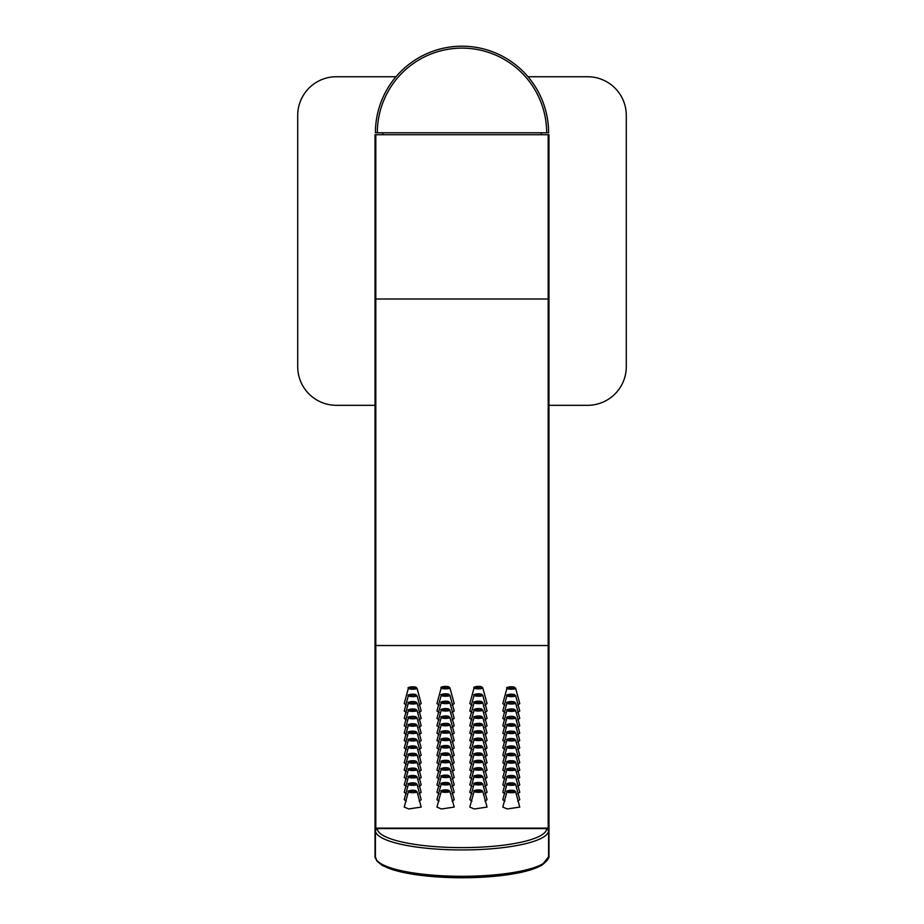 <?xml version="1.0" encoding="UTF-8"?>
<svg xmlns="http://www.w3.org/2000/svg" width="924" height="924" viewBox="0 0 924 924"><rect width="100%" height="100%" fill="white"/><g stroke="black" fill="none" stroke-linecap="round" stroke-linejoin="round"><path stroke-width="1.39" d="M375.802 828.135L375.802 645.529L548.198 645.529L548.198 299.006L548.971 299.006L548.971 828.897L548.198 828.135L375.802 828.135L375.029 828.897L375.029 857.518A0.774 0.751 180 0 0 375.571 858.234M474.093 687.837C472.926 687.11 474.982 686.659 480.237 686.497L482.767 687.837A4.343 0.97 180 0 1 480.699 688.703A4.343 0.97 180 0 1 476.345 688.726A4.343 0.97 180 0 1 474.093 687.837L469.796 703.614L471.933 705.081M482.767 687.837L487.063 703.614L484.927 705.081M474.093 695.229C472.926 694.501 474.982 694.051 480.237 693.889L482.767 695.229A4.343 0.97 180 0 1 480.699 696.095A4.343 0.97 180 0 1 476.345 696.119A4.343 0.97 180 0 1 474.093 695.229L469.796 710.995L471.933 712.473M482.767 695.229L487.063 710.995L484.927 712.473M474.093 702.621C472.926 701.894 474.982 701.443 480.237 701.281L482.767 702.621A4.343 0.97 180 0 1 480.699 703.487A4.343 0.97 180 0 1 476.345 703.511A4.343 0.97 180 0 1 474.093 702.621L469.796 718.387L471.933 719.865M482.767 702.621L487.063 718.387L484.927 719.865M474.093 710.013C472.926 709.274 474.982 708.835 480.237 708.673L482.767 710.013A4.343 0.97 180 0 1 480.699 710.879A4.343 0.97 180 0 1 476.345 710.903A4.343 0.97 180 0 1 474.093 710.013L469.796 725.779L471.933 727.257M482.767 710.013L487.063 725.779L484.927 727.257M474.093 717.405C472.926 716.666 474.982 716.227 480.237 716.065L482.767 717.405A4.343 0.97 180 0 1 480.699 718.271A4.343 0.97 180 0 1 476.345 718.294A4.343 0.97 180 0 1 474.093 717.405L469.796 733.171L471.933 734.649M482.767 717.405L487.063 733.171L484.927 734.649M474.093 724.797C472.926 724.058 474.982 723.619 480.237 723.457L482.767 724.797A4.343 0.97 180 0 1 480.699 725.663A4.343 0.97 180 0 1 476.345 725.686A4.343 0.97 180 0 1 474.093 724.797L469.796 740.563L471.933 742.041M482.767 724.797L487.063 740.563L484.927 742.041M474.093 732.189C472.926 731.45 474.982 731.011 480.237 730.849L482.767 732.189A4.343 0.97 180 0 1 480.699 733.055A4.343 0.97 180 0 1 476.345 733.079A4.343 0.97 180 0 1 474.093 732.189L469.796 747.955L471.933 749.433M482.767 732.189L487.063 747.955L484.927 749.433M474.093 739.581C472.926 738.842 474.982 738.403 480.237 738.241L482.767 739.581A4.343 0.97 180 0 1 480.699 740.447A4.343 0.97 180 0 1 476.345 740.471A4.343 0.97 180 0 1 474.093 739.581L469.796 755.347L471.933 756.825M482.767 739.581L487.063 755.347L484.927 756.825M474.093 746.973C472.926 746.234 474.982 745.784 480.237 745.633L482.767 746.973A4.343 0.97 180 0 1 480.699 747.839A4.343 0.97 180 0 1 476.345 747.863A4.343 0.97 180 0 1 474.093 746.973L469.796 762.739L471.933 764.217M482.767 746.973L487.063 762.739L484.927 764.217M474.093 754.365C472.926 753.626 474.982 753.176 480.237 753.025L482.767 754.365A4.343 0.97 180 0 1 480.699 755.231A4.343 0.97 180 0 1 476.345 755.255A4.343 0.97 180 0 1 474.093 754.365L469.796 770.131L471.933 771.609M482.767 754.365L487.063 770.131L484.927 771.609M482.767 761.757A4.343 0.97 180 0 1 480.699 762.612A4.343 0.97 180 0 1 476.345 762.646A4.343 0.97 180 0 1 474.093 761.757C472.926 761.018 474.982 760.567 480.237 760.417L482.767 761.757L487.063 777.523L484.927 779.001M471.933 779.001L469.796 777.523L474.093 761.757M474.093 769.149C472.926 768.41 474.982 767.96 480.237 767.809L482.767 769.149A4.343 0.97 180 0 1 480.699 770.004A4.343 0.97 180 0 1 476.345 770.039A4.343 0.97 180 0 1 474.093 769.149L469.796 784.915L471.933 786.393M482.767 769.149L487.063 784.915L484.927 786.393M474.093 776.541C472.926 775.802 474.982 775.351 480.237 775.201L482.767 776.541A4.343 0.97 180 0 1 480.699 777.396A4.343 0.97 180 0 1 476.345 777.431A4.343 0.97 180 0 1 474.093 776.541L469.796 792.307L471.933 793.774M482.767 776.541L487.063 792.307L484.927 793.774M474.093 783.933C472.926 783.194 474.982 782.744 480.237 782.582L482.767 783.933A4.343 0.97 180 0 1 480.699 784.788A4.343 0.97 180 0 1 476.345 784.811A4.343 0.97 180 0 1 474.093 783.933L469.796 799.699L471.933 801.166M482.767 783.933L487.063 799.699L484.927 801.166M469.796 807.091L474.266 808.985L487.063 807.091L482.767 791.325A4.343 0.97 180 0 1 480.699 792.18A4.343 0.97 180 0 1 476.345 792.203A4.343 0.97 180 0 1 474.093 791.325L469.796 807.091M441.233 687.837C440.067 687.11 442.122 686.659 447.378 686.497L449.907 687.837A4.343 0.97 180 0 1 447.84 688.703A4.343 0.97 180 0 1 443.497 688.726A4.343 0.97 180 0 1 441.233 687.837L436.937 703.614L439.073 705.081M449.907 687.837L454.204 703.614L452.067 705.081M441.233 695.229C440.067 694.501 442.122 694.051 447.378 693.889L449.907 695.229A4.343 0.97 180 0 1 447.84 696.095A4.343 0.97 180 0 1 443.497 696.119A4.343 0.97 180 0 1 441.233 695.229L436.937 710.995L439.073 712.473M449.907 695.229L454.204 710.995L452.067 712.473M441.233 702.621C440.067 701.894 442.122 701.443 447.378 701.281L449.907 702.621A4.343 0.97 180 0 1 447.84 703.487A4.343 0.97 180 0 1 443.497 703.511A4.343 0.97 180 0 1 441.233 702.621L436.937 718.387L439.073 719.865M449.907 702.621L454.204 718.387L452.067 719.865M441.233 710.013C440.067 709.274 442.122 708.835 447.378 708.673L449.907 710.013A4.343 0.97 180 0 1 447.84 710.879A4.343 0.97 180 0 1 443.497 710.903A4.343 0.97 180 0 1 441.233 710.013L436.937 725.779L439.073 727.257M449.907 710.013L454.204 725.779L452.067 727.257M441.233 717.405C440.067 716.666 442.122 716.227 447.378 716.065L449.907 717.405A4.343 0.97 180 0 1 447.84 718.271A4.343 0.97 180 0 1 443.497 718.294A4.343 0.97 180 0 1 441.233 717.405L436.937 733.171L439.073 734.649M449.907 717.405L454.204 733.171L452.067 734.649M441.233 724.797C440.067 724.058 442.122 723.619 447.378 723.457L449.907 724.797A4.343 0.97 180 0 1 447.84 725.663A4.343 0.97 180 0 1 443.497 725.686A4.343 0.97 180 0 1 441.233 724.797L436.937 740.563L439.073 742.041M449.907 724.797L454.204 740.563L452.067 742.041M441.233 732.189C440.067 731.45 442.122 731.011 447.378 730.849L449.907 732.189A4.343 0.97 180 0 1 447.84 733.055A4.343 0.97 180 0 1 443.497 733.079A4.343 0.97 180 0 1 441.233 732.189L436.937 747.955L439.073 749.433M449.907 732.189L454.204 747.955L452.067 749.433M441.233 739.581C440.067 738.842 442.122 738.403 447.378 738.241L449.907 739.581A4.343 0.97 180 0 1 447.84 740.447A4.343 0.97 180 0 1 443.497 740.471A4.343 0.97 180 0 1 441.233 739.581L436.937 755.347L439.073 756.825M449.907 739.581L454.204 755.347L452.067 756.825M441.233 746.973C440.067 746.234 442.122 745.784 447.378 745.633L449.907 746.973A4.343 0.97 180 0 1 447.84 747.839A4.343 0.97 180 0 1 443.497 747.863A4.343 0.97 180 0 1 441.233 746.973L436.937 762.739L439.073 764.217M449.907 746.973L454.204 762.739L452.067 764.217M441.233 754.365C440.067 753.626 442.122 753.176 447.378 753.025L449.907 754.365A4.343 0.97 180 0 1 447.84 755.231A4.343 0.97 180 0 1 443.497 755.255A4.343 0.97 180 0 1 441.233 754.365L436.937 770.131L439.073 771.609M449.907 754.365L454.204 770.131L452.067 771.609M449.907 761.757A4.343 0.97 180 0 1 447.84 762.612A4.343 0.97 180 0 1 443.497 762.646A4.343 0.97 180 0 1 441.233 761.757C440.067 761.018 442.122 760.567 447.378 760.417L449.907 761.757L454.204 777.523L452.067 779.001M439.073 779.001L436.937 777.523L441.233 761.757M441.233 769.149C440.067 768.41 442.122 767.96 447.378 767.809L449.907 769.149A4.343 0.97 180 0 1 447.84 770.004A4.343 0.97 180 0 1 443.497 770.039A4.343 0.97 180 0 1 441.233 769.149L436.937 784.915L439.073 786.393M449.907 769.149L454.204 784.915L452.067 786.393M441.233 776.541C440.067 775.802 442.122 775.351 447.378 775.201L449.907 776.541A4.343 0.97 180 0 1 447.84 777.396A4.343 0.97 180 0 1 443.497 777.431A4.343 0.97 180 0 1 441.233 776.541L436.937 792.307L439.073 793.774M449.907 776.541L454.204 792.307L452.067 793.774M441.233 783.933C440.067 783.194 442.122 782.744 447.378 782.582L449.907 783.933A4.343 0.97 180 0 1 447.84 784.788A4.343 0.97 180 0 1 443.497 784.811A4.343 0.97 180 0 1 441.233 783.933L436.937 799.699L439.073 801.166M449.907 783.933L454.204 799.699L452.067 801.166M506.953 688.218C505.786 687.479 507.83 687.04 513.097 686.879L515.627 688.218A4.343 0.97 180 0 1 513.559 689.085A4.343 0.97 180 0 1 509.205 689.108A4.343 0.97 180 0 1 506.953 688.218L502.806 703.614L504.908 705.058M515.627 688.218L519.762 703.614L517.671 705.058M506.953 695.61C505.786 694.871 507.83 694.421 513.097 694.271L515.627 695.61A4.343 0.97 180 0 1 513.559 696.477A4.343 0.97 180 0 1 509.205 696.5A4.343 0.97 180 0 1 506.953 695.61L502.806 711.006L504.908 712.45M515.627 695.61L519.762 711.006L517.671 712.45M506.953 703.002C505.786 702.263 507.83 701.813 513.097 701.663L515.627 703.002A4.343 0.97 180 0 1 513.559 703.869A4.343 0.97 180 0 1 509.205 703.892A4.343 0.97 180 0 1 506.953 703.002L502.806 718.398L504.908 719.842M515.627 703.002L519.762 718.398L517.671 719.842M506.953 710.394C505.786 709.655 507.83 709.205 513.097 709.054L515.627 710.394A4.343 0.97 180 0 1 513.559 711.249A4.343 0.97 180 0 1 509.205 711.284A4.343 0.97 180 0 1 506.953 710.394L502.806 725.79L504.908 727.234M515.627 710.394L519.762 725.79L517.671 727.234M506.953 717.786C505.786 717.047 507.83 716.597 513.097 716.447L515.627 717.786A4.343 0.97 180 0 1 513.559 718.641A4.343 0.97 180 0 1 509.205 718.676A4.343 0.97 180 0 1 506.953 717.786L502.806 733.182L504.908 734.626M515.627 717.786L519.762 733.182L517.671 734.626M506.953 725.178C505.786 724.439 507.83 723.989 513.097 723.839L515.627 725.178A4.343 0.97 180 0 1 513.559 726.033A4.343 0.97 180 0 1 509.205 726.068A4.343 0.97 180 0 1 506.953 725.178L502.806 740.574L504.908 742.018M515.627 725.178L519.762 740.574L517.671 742.018M506.953 732.57C505.786 731.831 507.83 731.381 513.097 731.219L515.627 732.57A4.343 0.97 180 0 1 513.559 733.425A4.343 0.97 180 0 1 509.205 733.448A4.343 0.97 180 0 1 506.953 732.57L502.806 747.966L504.908 749.41M515.627 732.57L519.762 747.966L517.671 749.41M506.953 739.962C505.786 739.223 507.83 738.773 513.097 738.611L515.627 739.962A4.343 0.97 180 0 1 513.559 740.817A4.343 0.97 180 0 1 509.205 740.84A4.343 0.97 180 0 1 506.953 739.962L502.806 755.358L504.908 756.802M515.627 739.962L519.762 755.358L517.671 756.802M506.953 747.354C505.786 746.615 507.83 746.165 513.097 746.003L515.627 747.354A4.343 0.97 180 0 1 513.559 748.209A4.343 0.97 180 0 1 509.205 748.232A4.343 0.97 180 0 1 506.953 747.354L502.806 762.75L504.908 764.194M515.627 747.354L519.762 762.75L517.671 764.194M506.953 754.746C505.786 754.007 507.83 753.557 513.097 753.395L515.627 754.746A4.343 0.97 180 0 1 513.559 755.601A4.343 0.97 180 0 1 509.205 755.624A4.343 0.97 180 0 1 506.953 754.746L502.806 770.142L504.908 771.586M515.627 754.746L519.762 770.142L517.671 771.586M506.953 762.127C505.786 761.399 507.83 760.949 513.097 760.787L515.627 762.127A4.343 0.97 180 0 1 513.559 762.993A4.343 0.97 180 0 1 509.205 763.016A4.343 0.97 180 0 1 506.953 762.127L502.806 777.523L504.908 778.978M515.627 762.127L519.762 777.523L517.671 778.978M515.627 769.519A4.343 0.97 180 0 1 513.559 770.385A4.343 0.97 180 0 1 509.205 770.408A4.343 0.97 180 0 1 506.953 769.519C505.786 768.791 507.83 768.341 513.097 768.179L515.627 769.519L519.762 784.915L517.671 786.37M504.908 786.37L502.806 784.915L506.953 769.519M506.953 776.911C505.786 776.183 507.83 775.733 513.097 775.571L515.627 776.911A4.343 0.97 180 0 1 513.559 777.777A4.343 0.97 180 0 1 509.205 777.8A4.343 0.97 180 0 1 506.953 776.911L502.806 792.307L504.908 793.762M515.627 776.911L519.762 792.307L517.671 793.762M515.627 784.303A4.343 0.97 180 0 1 513.559 785.169A4.343 0.97 180 0 1 509.205 785.192A4.343 0.97 180 0 1 506.953 784.303C505.786 783.575 507.83 783.125 513.097 782.963L515.627 784.303L519.762 799.699L517.671 801.143M504.908 801.143L502.806 799.699L506.953 784.303M502.806 807.091L507.207 808.95L519.762 807.091L515.627 791.695A4.343 0.97 180 0 1 513.559 792.561A4.343 0.97 180 0 1 509.205 792.584A4.343 0.97 180 0 1 506.953 791.695L502.806 807.091M408.373 688.218C407.218 687.479 409.263 687.04 414.518 686.879L417.047 688.218A4.343 0.97 180 0 1 414.98 689.085A4.343 0.97 180 0 1 410.637 689.108A4.343 0.97 180 0 1 408.373 688.218L404.238 703.614L406.329 705.058M417.047 688.218L421.194 703.614L419.092 705.058M408.373 695.61C407.218 694.871 409.263 694.421 414.518 694.271L417.047 695.61A4.343 0.97 180 0 1 414.98 696.477A4.343 0.97 180 0 1 410.637 696.5A4.343 0.97 180 0 1 408.373 695.61L404.238 711.006L406.329 712.45M417.047 695.61L421.194 711.006L419.092 712.45M408.373 703.002C407.218 702.263 409.263 701.813 414.518 701.663L417.047 703.002A4.343 0.97 180 0 1 414.98 703.869A4.343 0.97 180 0 1 410.637 703.892A4.343 0.97 180 0 1 408.373 703.002L404.238 718.398L406.329 719.842M417.047 703.002L421.194 718.398L419.092 719.842M408.373 710.394C407.218 709.655 409.263 709.205 414.518 709.054L417.047 710.394A4.343 0.97 180 0 1 414.98 711.249A4.343 0.97 180 0 1 410.637 711.284A4.343 0.97 180 0 1 408.373 710.394L404.238 725.79L406.329 727.234M417.047 710.394L421.194 725.79L419.092 727.234M408.373 717.786C407.218 717.047 409.263 716.597 414.518 716.447L417.047 717.786A4.343 0.97 180 0 1 414.98 718.641A4.343 0.97 180 0 1 410.637 718.676A4.343 0.97 180 0 1 408.373 717.786L404.238 733.182L406.329 734.626M417.047 717.786L421.194 733.182L419.092 734.626M408.373 725.178C407.218 724.439 409.263 723.989 414.518 723.839L417.047 725.178A4.343 0.97 180 0 1 414.98 726.033A4.343 0.97 180 0 1 410.637 726.068A4.343 0.97 180 0 1 408.373 725.178L404.238 740.574L406.329 742.018M417.047 725.178L421.194 740.574L419.092 742.018M408.373 732.57C407.218 731.831 409.263 731.381 414.518 731.219L417.047 732.57A4.343 0.97 180 0 1 414.98 733.425A4.343 0.97 180 0 1 410.637 733.448A4.343 0.97 180 0 1 408.373 732.57L404.238 747.966L406.329 749.41M417.047 732.57L421.194 747.966L419.092 749.41M408.373 739.962C407.218 739.223 409.263 738.773 414.518 738.611L417.047 739.962A4.343 0.97 180 0 1 414.98 740.817A4.343 0.97 180 0 1 410.637 740.84A4.343 0.97 180 0 1 408.373 739.962L404.238 755.358L406.329 756.802M417.047 739.962L421.194 755.358L419.092 756.802M408.373 747.354C407.218 746.615 409.263 746.165 414.518 746.003L417.047 747.354A4.343 0.97 180 0 1 414.98 748.209A4.343 0.97 180 0 1 410.637 748.232A4.343 0.97 180 0 1 408.373 747.354L404.238 762.75L406.329 764.194M417.047 747.354L421.194 762.75L419.092 764.194M408.373 754.746C407.218 754.007 409.263 753.557 414.518 753.395L417.047 754.746A4.343 0.97 180 0 1 414.98 755.601A4.343 0.97 180 0 1 410.637 755.624A4.343 0.97 180 0 1 408.373 754.746L404.238 770.142L406.329 771.586M417.047 754.746L421.194 770.142L419.092 771.586M408.373 762.127C407.218 761.399 409.263 760.949 414.518 760.787L417.047 762.127A4.343 0.97 180 0 1 414.98 762.993A4.343 0.97 180 0 1 410.637 763.016A4.343 0.97 180 0 1 408.373 762.127L404.238 777.523L406.329 778.978M417.047 762.127L421.194 777.523L419.092 778.978M417.047 769.519A4.343 0.97 180 0 1 414.98 770.385A4.343 0.97 180 0 1 410.637 770.408A4.343 0.97 180 0 1 408.373 769.519C407.218 768.791 409.263 768.341 414.518 768.179L417.047 769.519L421.194 784.915L419.092 786.37M406.329 786.37L404.238 784.915L408.373 769.519M408.373 776.911C407.218 776.183 409.263 775.733 414.518 775.571L417.047 776.911A4.343 0.97 180 0 1 414.98 777.777A4.343 0.97 180 0 1 410.637 777.8A4.343 0.97 180 0 1 408.373 776.911L404.238 792.307L406.329 793.762M417.047 776.911L421.194 792.307L419.092 793.762M417.047 784.303A4.343 0.97 180 0 1 414.98 785.169A4.343 0.97 180 0 1 410.637 785.192A4.343 0.97 180 0 1 408.373 784.303C407.218 783.575 409.263 783.125 414.518 782.963L417.047 784.303L421.194 799.699L419.092 801.143M406.329 801.143L404.238 799.699L408.373 784.303M436.937 807.091L441.418 808.985L454.204 807.091L449.907 791.325A4.343 0.97 180 0 1 447.84 792.18A4.343 0.97 180 0 1 443.497 792.203A4.343 0.97 180 0 1 441.233 791.325L436.937 807.091M404.238 807.091L408.627 808.95L421.194 807.091L417.047 791.695A4.343 0.97 180 0 1 414.98 792.561A4.343 0.97 180 0 1 410.637 792.584A4.343 0.97 180 0 1 408.373 791.695L404.238 807.091M548.198 858.269L548.971 857.518L548.971 828.897M375.029 646.28A0.774 0.751 180 0 1 375.802 645.529L375.802 299.006L548.198 299.006L548.198 134.719L375.029 134.719L375.029 828.897M548.971 299.006L548.971 134.719L548.198 134.719M527.997 76.738L587.629 76.738A38.658 38.658 0 0 1 626.287 115.396L626.287 366.655A38.658 38.658 0 0 1 587.629 405.313L548.971 405.313M375.029 405.313L336.371 405.313A38.658 38.658 0 0 1 297.713 366.655L297.713 115.396A38.658 38.658 0 0 1 336.371 76.738L396.003 76.738M546.662 828.574A84.662 19.046 180 0 1 462 847.62A84.662 19.046 180 0 1 377.339 828.574L546.662 828.574L548.59 830.457L548.59 856.825A86.59 19.473 180 0 1 462 876.299A86.59 19.473 180 0 1 375.41 856.825L376.853 860.995L382.374 865.534L393.116 869.923L414.414 874.531L434.777 876.795L462.358 877.8L499.665 875.825L521.482 872.348L541.591 865.557L548.59 856.825M377.339 828.574L375.41 830.457L375.41 856.825M541.245 132.79L541.245 134.719M382.755 132.79L382.755 134.719M546.662 132.79L375.41 132.79A86.59 86.59 0 0 1 462 46.2A86.59 86.59 0 0 1 548.59 132.79L546.662 132.79A84.662 84.662 0 0 0 462 48.129A84.662 84.662 0 0 0 377.339 132.79M548.971 646.28A0.774 0.751 180 0 0 548.198 645.529L548.198 828.135M476.715 695.31A3.569 0.808 180 0 1 475.294 694.224A3.569 0.808 180 0 1 480.145 693.901A3.569 0.808 180 0 1 481.566 694.998A3.569 0.808 180 0 1 476.715 695.31M476.715 710.094A3.569 0.808 180 0 1 475.294 709.008A3.569 0.808 180 0 1 480.145 708.685A3.569 0.808 180 0 1 481.566 709.782A3.569 0.808 180 0 1 476.715 710.094M476.715 724.878A3.569 0.808 180 0 1 475.294 723.792A3.569 0.808 180 0 1 480.145 723.469A3.569 0.808 180 0 1 481.566 724.566A3.569 0.808 180 0 1 476.715 724.878M476.715 739.662A3.569 0.808 180 0 1 475.294 738.576A3.569 0.808 180 0 1 480.145 738.253A3.569 0.808 180 0 1 481.566 739.339A3.569 0.808 180 0 1 476.715 739.662M476.715 754.446A3.569 0.808 180 0 1 475.294 753.36A3.569 0.808 180 0 1 480.145 753.037A3.569 0.808 180 0 1 481.566 754.123A3.569 0.808 180 0 1 476.715 754.446M476.715 769.23A3.569 0.808 180 0 1 475.294 768.133A3.569 0.808 180 0 1 480.145 767.821A3.569 0.808 180 0 1 481.566 768.907A3.569 0.808 180 0 1 476.715 769.23M476.715 784.014A3.569 0.808 180 0 1 475.294 782.917A3.569 0.808 180 0 1 480.145 782.605A3.569 0.808 180 0 1 481.566 783.691A3.569 0.808 180 0 1 476.715 784.014M443.855 687.93A3.569 0.808 180 0 1 442.434 686.832A3.569 0.808 180 0 1 447.285 686.509A3.569 0.808 180 0 1 448.706 687.606A3.569 0.808 180 0 1 443.855 687.93M443.855 702.702A3.569 0.808 180 0 1 442.434 701.616A3.569 0.808 180 0 1 447.285 701.293A3.569 0.808 180 0 1 448.706 702.39A3.569 0.808 180 0 1 443.855 702.702M443.855 717.486A3.569 0.808 180 0 1 442.434 716.4A3.569 0.808 180 0 1 447.285 716.077A3.569 0.808 180 0 1 448.706 717.174A3.569 0.808 180 0 1 443.855 717.486M443.855 732.27A3.569 0.808 180 0 1 442.434 731.184A3.569 0.808 180 0 1 447.285 730.861A3.569 0.808 180 0 1 448.706 731.947A3.569 0.808 180 0 1 443.855 732.27M443.855 747.054A3.569 0.808 180 0 1 442.434 745.968A3.569 0.808 180 0 1 447.285 745.645A3.569 0.808 180 0 1 448.706 746.731A3.569 0.808 180 0 1 443.855 747.054M443.855 761.838A3.569 0.808 180 0 1 442.434 760.752A3.569 0.808 180 0 1 447.285 760.429A3.569 0.808 180 0 1 448.706 761.515A3.569 0.808 180 0 1 443.855 761.838M443.855 776.622A3.569 0.808 180 0 1 442.434 775.525A3.569 0.808 180 0 1 447.285 775.213A3.569 0.808 180 0 1 448.706 776.299A3.569 0.808 180 0 1 443.855 776.622M509.574 688.299A3.569 0.808 180 0 1 508.154 687.213A3.569 0.808 180 0 1 512.993 686.89A3.569 0.808 180 0 1 514.425 687.976A3.569 0.808 180 0 1 509.574 688.299M509.574 703.083A3.569 0.808 180 0 1 508.154 701.997A3.569 0.808 180 0 1 512.993 701.674A3.569 0.808 180 0 1 514.425 702.76A3.569 0.808 180 0 1 509.574 703.083M509.574 717.867A3.569 0.808 180 0 1 508.154 716.77A3.569 0.808 180 0 1 512.993 716.458A3.569 0.808 180 0 1 514.425 717.544A3.569 0.808 180 0 1 509.574 717.867M509.574 732.651A3.569 0.808 180 0 1 508.154 731.554A3.569 0.808 180 0 1 512.993 731.242A3.569 0.808 180 0 1 514.425 732.328A3.569 0.808 180 0 1 509.574 732.651M509.574 747.435A3.569 0.808 180 0 1 508.154 746.338A3.569 0.808 180 0 1 512.993 746.026A3.569 0.808 180 0 1 514.425 747.112A3.569 0.808 180 0 1 509.574 747.435M509.574 762.219A3.569 0.808 180 0 1 508.154 761.122A3.569 0.808 180 0 1 512.993 760.799A3.569 0.808 180 0 1 514.425 761.896A3.569 0.808 180 0 1 509.574 762.219M509.574 776.992A3.569 0.808 180 0 1 508.154 775.906A3.569 0.808 180 0 1 512.993 775.582A3.569 0.808 180 0 1 514.425 776.68A3.569 0.808 180 0 1 509.574 776.992M509.574 791.776A3.569 0.808 180 0 1 508.154 790.69A3.569 0.808 180 0 1 512.993 790.366A3.569 0.808 180 0 1 514.425 791.464A3.569 0.808 180 0 1 509.574 791.776M411.007 695.691A3.569 0.808 180 0 1 409.575 694.605A3.569 0.808 180 0 1 414.426 694.282A3.569 0.808 180 0 1 415.846 695.368A3.569 0.808 180 0 1 411.007 695.691M411.007 710.475A3.569 0.808 180 0 1 409.575 709.389A3.569 0.808 180 0 1 414.426 709.066A3.569 0.808 180 0 1 415.846 710.152A3.569 0.808 180 0 1 411.007 710.475M411.007 725.259A3.569 0.808 180 0 1 409.575 724.162A3.569 0.808 180 0 1 414.426 723.85A3.569 0.808 180 0 1 415.846 724.936A3.569 0.808 180 0 1 411.007 725.259M411.007 740.043A3.569 0.808 180 0 1 409.575 738.946A3.569 0.808 180 0 1 414.426 738.634A3.569 0.808 180 0 1 415.846 739.72A3.569 0.808 180 0 1 411.007 740.043M411.007 754.827A3.569 0.808 180 0 1 409.575 753.73A3.569 0.808 180 0 1 414.426 753.418A3.569 0.808 180 0 1 415.846 754.504A3.569 0.808 180 0 1 411.007 754.827M411.007 769.611A3.569 0.808 180 0 1 409.575 768.514A3.569 0.808 180 0 1 414.426 768.191A3.569 0.808 180 0 1 415.846 769.288A3.569 0.808 180 0 1 411.007 769.611M411.007 784.384A3.569 0.808 180 0 1 409.575 783.298A3.569 0.808 180 0 1 414.426 782.975A3.569 0.808 180 0 1 415.846 784.072A3.569 0.808 180 0 1 411.007 784.384M411.007 791.776A3.569 0.808 180 0 1 409.575 790.69A3.569 0.808 180 0 1 414.426 790.366A3.569 0.808 180 0 1 415.846 791.464A3.569 0.808 180 0 1 411.007 791.776M375.802 134.719L375.802 299.006L375.029 299.006M548.59 830.457A86.59 19.473 180 0 1 462 849.941A86.59 19.473 180 0 1 375.41 830.457M545.206 862.207A84.662 19.046 180 0 1 462 877.754A84.662 19.046 180 0 1 378.794 862.207M443.855 791.406A3.569 0.808 180 0 1 442.434 790.309A3.569 0.808 180 0 1 447.285 789.997A3.569 0.808 180 0 1 448.706 791.083A3.569 0.808 180 0 1 443.855 791.406M411.007 776.992A3.569 0.808 180 0 1 409.575 775.906A3.569 0.808 180 0 1 414.426 775.582A3.569 0.808 180 0 1 415.846 776.68A3.569 0.808 180 0 1 411.007 776.992M411.007 762.219A3.569 0.808 180 0 1 409.575 761.122A3.569 0.808 180 0 1 414.426 760.799A3.569 0.808 180 0 1 415.846 761.896A3.569 0.808 180 0 1 411.007 762.219M411.007 747.435A3.569 0.808 180 0 1 409.575 746.338A3.569 0.808 180 0 1 414.426 746.026A3.569 0.808 180 0 1 415.846 747.112A3.569 0.808 180 0 1 411.007 747.435M411.007 732.651A3.569 0.808 180 0 1 409.575 731.554A3.569 0.808 180 0 1 414.426 731.242A3.569 0.808 180 0 1 415.846 732.328A3.569 0.808 180 0 1 411.007 732.651M411.007 717.867A3.569 0.808 180 0 1 409.575 716.77A3.569 0.808 180 0 1 414.426 716.458A3.569 0.808 180 0 1 415.846 717.544A3.569 0.808 180 0 1 411.007 717.867M411.007 703.083A3.569 0.808 180 0 1 409.575 701.997A3.569 0.808 180 0 1 414.426 701.674A3.569 0.808 180 0 1 415.846 702.76A3.569 0.808 180 0 1 411.007 703.083M411.007 688.299A3.569 0.808 180 0 1 409.575 687.213A3.569 0.808 180 0 1 414.426 686.89A3.569 0.808 180 0 1 415.846 687.976A3.569 0.808 180 0 1 411.007 688.299M509.574 784.384A3.569 0.808 180 0 1 508.154 783.298A3.569 0.808 180 0 1 512.993 782.975A3.569 0.808 180 0 1 514.425 784.072A3.569 0.808 180 0 1 509.574 784.384M509.574 769.611A3.569 0.808 180 0 1 508.154 768.514A3.569 0.808 180 0 1 512.993 768.191A3.569 0.808 180 0 1 514.425 769.288A3.569 0.808 180 0 1 509.574 769.611M509.574 754.827A3.569 0.808 180 0 1 508.154 753.73A3.569 0.808 180 0 1 512.993 753.418A3.569 0.808 180 0 1 514.425 754.504A3.569 0.808 180 0 1 509.574 754.827M509.574 740.043A3.569 0.808 180 0 1 508.154 738.946A3.569 0.808 180 0 1 512.993 738.634A3.569 0.808 180 0 1 514.425 739.72A3.569 0.808 180 0 1 509.574 740.043M509.574 725.259A3.569 0.808 180 0 1 508.154 724.162A3.569 0.808 180 0 1 512.993 723.85A3.569 0.808 180 0 1 514.425 724.936A3.569 0.808 180 0 1 509.574 725.259M509.574 710.475A3.569 0.808 180 0 1 508.154 709.389A3.569 0.808 180 0 1 512.993 709.066A3.569 0.808 180 0 1 514.425 710.152A3.569 0.808 180 0 1 509.574 710.475M509.574 695.691A3.569 0.808 180 0 1 508.154 694.605A3.569 0.808 180 0 1 512.993 694.282A3.569 0.808 180 0 1 514.425 695.368A3.569 0.808 180 0 1 509.574 695.691M443.855 784.014A3.569 0.808 180 0 1 442.434 782.917A3.569 0.808 180 0 1 447.285 782.605A3.569 0.808 180 0 1 448.706 783.691A3.569 0.808 180 0 1 443.855 784.014M443.855 769.23A3.569 0.808 180 0 1 442.434 768.133A3.569 0.808 180 0 1 447.285 767.821A3.569 0.808 180 0 1 448.706 768.907A3.569 0.808 180 0 1 443.855 769.23M443.855 754.446A3.569 0.808 180 0 1 442.434 753.36A3.569 0.808 180 0 1 447.285 753.037A3.569 0.808 180 0 1 448.706 754.123A3.569 0.808 180 0 1 443.855 754.446M443.855 739.662A3.569 0.808 180 0 1 442.434 738.576A3.569 0.808 180 0 1 447.285 738.253A3.569 0.808 180 0 1 448.706 739.339A3.569 0.808 180 0 1 443.855 739.662M443.855 724.878A3.569 0.808 180 0 1 442.434 723.792A3.569 0.808 180 0 1 447.285 723.469A3.569 0.808 180 0 1 448.706 724.566A3.569 0.808 180 0 1 443.855 724.878M443.855 710.094A3.569 0.808 180 0 1 442.434 709.008A3.569 0.808 180 0 1 447.285 708.685A3.569 0.808 180 0 1 448.706 709.782A3.569 0.808 180 0 1 443.855 710.094M443.855 695.31A3.569 0.808 180 0 1 442.434 694.224A3.569 0.808 180 0 1 447.285 693.901A3.569 0.808 180 0 1 448.706 694.998A3.569 0.808 180 0 1 443.855 695.31M476.715 791.406A3.569 0.808 180 0 1 475.294 790.309A3.569 0.808 180 0 1 480.145 789.997A3.569 0.808 180 0 1 481.566 791.083A3.569 0.808 180 0 1 476.715 791.406M476.715 776.622A3.569 0.808 180 0 1 475.294 775.525A3.569 0.808 180 0 1 480.145 775.213A3.569 0.808 180 0 1 481.566 776.299A3.569 0.808 180 0 1 476.715 776.622M476.715 761.838A3.569 0.808 180 0 1 475.294 760.752A3.569 0.808 180 0 1 480.145 760.429A3.569 0.808 180 0 1 481.566 761.515A3.569 0.808 180 0 1 476.715 761.838M476.715 747.054A3.569 0.808 180 0 1 475.294 745.968A3.569 0.808 180 0 1 480.145 745.645A3.569 0.808 180 0 1 481.566 746.731A3.569 0.808 180 0 1 476.715 747.054M476.715 732.27A3.569 0.808 180 0 1 475.294 731.184A3.569 0.808 180 0 1 480.145 730.861A3.569 0.808 180 0 1 481.566 731.947A3.569 0.808 180 0 1 476.715 732.27M476.715 717.486A3.569 0.808 180 0 1 475.294 716.4A3.569 0.808 180 0 1 480.145 716.077A3.569 0.808 180 0 1 481.566 717.174A3.569 0.808 180 0 1 476.715 717.486M476.715 702.702A3.569 0.808 180 0 1 475.294 701.616A3.569 0.808 180 0 1 480.145 701.293A3.569 0.808 180 0 1 481.566 702.39A3.569 0.808 180 0 1 476.715 702.702M476.715 687.93A3.569 0.808 180 0 1 475.294 686.832A3.569 0.808 180 0 1 480.145 686.509A3.569 0.808 180 0 1 481.566 687.606A3.569 0.808 180 0 1 476.715 687.93M515.627 791.695L513.097 790.355C507.83 790.517 505.786 790.956 506.953 791.695M417.047 791.695L414.518 790.355C409.263 790.517 407.218 790.956 408.373 791.695M441.233 791.325C440.067 790.586 442.122 790.136 447.378 789.974L449.907 791.325M474.093 791.325C472.926 790.586 474.982 790.136 480.237 789.974L482.767 791.325"/></g></svg>
